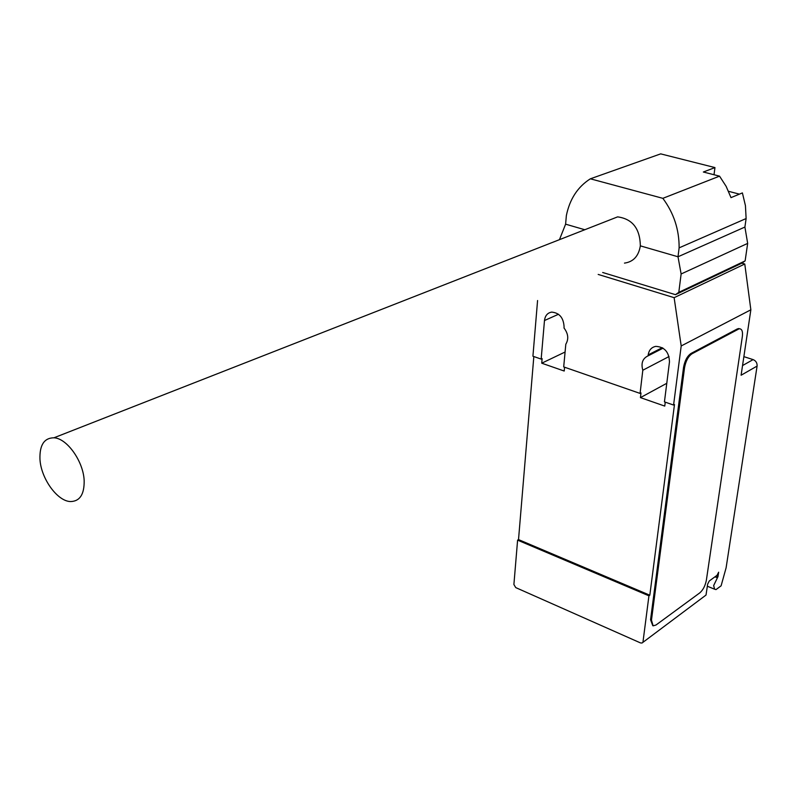 <?xml version="1.0" encoding="UTF-8"?>
<svg xmlns="http://www.w3.org/2000/svg" width="797" height="797" viewBox="0 0 797 797"><rect width="100%" height="100%" fill="white"/><g stroke="black" fill="none" stroke-linecap="round" stroke-linejoin="round"><path stroke-width="1.2" d="M607.812 220.709L617.615 216.874C632.429 218.906 640.011 228.57 640.35 245.855C638.636 256.126 633.346 261.874 624.469 263.11M39.96 459.231C40.946 478.529 57.434 501.403 70.594 501.562C79.839 501.313 84.362 494.359 84.163 480.671C83.496 461.543 67.048 438.29 53.947 437.792C44.174 437.902 39.511 445.045 39.96 459.231M728.548 191.31L739.427 194.139M559.454 239.668L565.601 224.166L566.368 215.549C569.735 199.101 577.725 186.857 590.358 178.807L662.845 198.333C673.824 213.118 679.243 229.626 679.124 247.857L746.122 218.547L745.434 205.646L742.396 192.914L730.998 197.626L726.137 186.349L719.542 176.147L703.352 172.013L714.959 167.579L714.012 174.732M662.845 198.333L719.542 176.147M679.124 247.857L678.008 256.773L681.126 273.979L678.805 292.33L675.467 294.671L741.838 263.179L745.125 260.908L747.666 243.394L744.906 227.055L746.122 218.547M675.467 294.671L602.681 272.484M678.805 292.33L745.125 260.908M681.126 273.979L747.666 243.394M640.35 245.855L678.008 256.773L744.906 227.055M714.959 167.579L660.683 153.871L590.358 178.807M741.838 263.179L744.777 264.016L750.854 309.804L741.1 375.228L757.09 366.082L726.107 567.803L721.106 585.815L716.015 589.591L714.6 589.202L713.664 585.546L717.977 576.629L718.645 572.206L717.031 575.324L709.27 580.983L707.646 584.131L706.022 595.06L642.023 643.02L640.469 642.91L515.759 587.608L513.896 584.52L517.602 540.147L518.518 539.589L533.831 356.538M757.09 366.082C757.27 362.984 755.945 360.822 753.115 359.606L743.87 356.648M642.671 642.541L706.022 595.06M652.783 625.695L650.561 619.717L683.537 367.447L684.533 367.776L651.468 620.116L653.122 625.844L655.991 625.017L699.816 592.848C703.084 589.969 705.265 585.755 706.371 580.186L742.326 336.653C742.904 331.881 742.097 329.271 739.915 328.822L739.835 328.802M683.537 367.447C684.762 360.722 687.243 356.06 690.999 353.46L737.335 328.922L739.915 328.822M738.321 329.231L691.995 353.788L690.999 353.46M684.533 367.776C685.759 361.051 688.249 356.389 691.995 353.788M666.78 383.297L640.439 397.613L640.997 392.921L640.071 393.419L642.81 370.236L669.042 356.528M665.256 402.156L664.758 406.091L640.439 397.613M564.575 367.218L564.216 371.033L541.731 363.193L542.119 358.63L541.163 359.088L544.481 320.533C545.118 315.632 547.529 312.822 551.693 312.105C559.474 312.852 563.599 317.824 564.097 327.029L564.007 327.985C568.271 333.644 568.879 339.054 565.81 344.234L563.698 366.909L640.071 393.419M518.518 539.589L649.814 595.2L648.937 595.817L643.02 641.665M750.854 309.804L681.196 345.958L673.575 405.045L674.481 404.527L649.814 595.2M642.81 370.236C640.868 363.203 642.621 358.411 648.071 355.861L648.19 354.884C648.967 350.062 651.508 347.223 655.811 346.366C664.549 346.904 669.101 352.095 669.47 361.928L664.439 401.877L673.575 405.045M663.054 348.169L648.071 355.861M737.335 328.922L738.929 328.523M541.163 359.088L532.924 356.229L537.577 300.519M565.083 352.025L541.731 363.193M648.937 595.817L517.602 540.147M681.196 345.958L674.132 297.67L744.777 264.016M598.188 274.427L674.132 297.67M565.601 224.166L584.789 229.735M707.337 586.223L714.371 589.113L707.337 586.223M714.969 576.829L717.4 577.815M717.977 576.629L716.224 575.912M651.468 620.116L650.561 619.717M742.535 365.564L753.115 359.606M662.247 347.681L648.19 354.884M558.508 314.257L544.481 320.533M53.947 437.792L617.615 216.874"/></g></svg>
